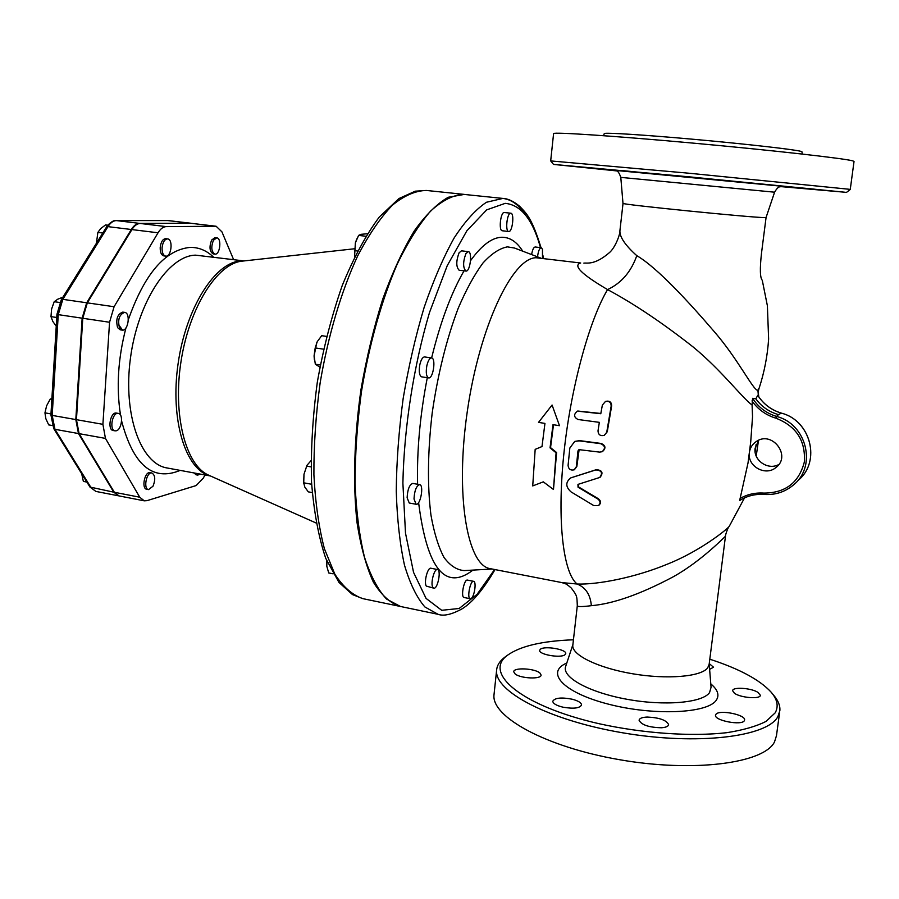 <?xml version="1.0" encoding="UTF-8"?>
<svg xmlns="http://www.w3.org/2000/svg" width="899" height="899" viewBox="0 0 899 899"><rect width="100%" height="100%" fill="white"/><g stroke="black" fill="none" stroke-linecap="round" stroke-linejoin="round"><path stroke-width="1.35" d="M119.5 327.921C117.522 319.651 119.241 314.47 124.646 312.38C130.883 312.874 128.22 331.439 122.107 330.102L119.5 327.921M122.107 330.102L120.196 329.821L117.589 327.641C115.611 319.37 117.32 314.201 122.736 312.11L124.646 312.38M162.078 247.663C162.809 242.078 164.641 239.156 167.596 238.898C173.395 239.224 171.349 257.26 165.641 256.125C163.157 255.383 161.966 252.563 162.078 247.663M165.641 256.125L163.775 255.878C161.292 255.136 160.101 252.316 160.213 247.427C160.932 241.853 162.775 238.932 165.719 238.662L167.596 238.898M213.423 240.28L216.76 237.83C221.952 238.089 220.019 255.136 214.928 254.114C211.377 251.742 210.872 247.135 213.423 240.28M214.928 254.114L213.142 253.889C209.579 251.518 209.074 246.91 211.636 240.055L214.973 237.606L216.76 237.83M200.207 474.088L197.769 475.099L195.87 473.29M197.769 475.099L196.027 474.784L194.128 472.964M153.01 486.202L148.526 489.618C143.02 488.989 146.559 471.559 151.897 472.998C155.246 475.144 155.617 479.538 153.01 486.202M148.526 489.618L146.706 489.27C141.188 488.64 144.739 471.222 150.077 472.66L151.897 472.998M62.952 297.131L57.693 299.232L54.21 301.704L51.603 309.02L50.973 316.628L52.872 321.539L56.244 326.157M107.801 225.211L105.554 224.941L100.744 228.537L97.867 232.403L96.429 243.258M81.697 473.706L83.36 481.392L86.877 482.078L83.36 481.392M56.761 317.493L50.973 316.628M102.789 233.021L97.867 232.403M59.84 302.514L54.21 301.704M116.128 430.812L115.072 430.846C108.993 430.216 112.364 411.911 118.286 413.394C123.759 413.888 121.758 429.992 116.128 430.812M115.072 430.846L113.184 430.509C107.093 429.879 110.465 411.585 116.398 413.068L118.286 413.394M51.895 398.527L50.243 399.077L46.613 405.786L44.95 412.855L45.849 418.709L48.703 424.89L52.266 425.519M51.85 399.358L50.243 399.077M50.973 413.911L44.95 412.855M537.523 256.833C538.243 251.192 539.479 248.146 541.243 247.686L542.468 249.225L542.49 258.238M531.612 254.574C532.444 249.776 533.624 247.247 535.163 246.989L541.243 247.686M510.722 213.198L510.812 213.209C514.633 213.198 512.43 232.335 508.722 231.493C504.968 231.549 507.036 212.692 510.722 213.198M508.722 231.493L502.271 230.762C498.496 230.829 500.541 211.995 504.272 212.501L510.812 213.209M465.907 253.608L468.3 251.641C472.638 251.709 470.143 272.037 465.929 271.06C462.873 267.756 462.873 261.935 465.907 253.608M465.929 271.06L459.131 270.228C456.04 266.924 456.029 261.115 459.074 252.799L461.49 250.832L468.3 251.641M426.845 365.679C428.07 360.634 429.643 358.06 431.576 357.948C436.229 358.162 433.138 379.041 428.621 377.895C426.306 376.659 425.71 372.579 426.845 365.679M428.621 377.895L421.653 376.85C419.316 375.602 418.709 371.534 419.833 364.646C421.058 359.611 422.654 357.038 424.598 356.937L431.576 357.948M414.012 498.99C414.461 490.618 416.338 485.831 419.642 484.628C424.159 484.966 420.485 505.519 416.113 504.26L414.012 498.99M416.113 504.26L409.247 503.013L407.123 497.743C407.562 489.393 409.45 484.606 412.776 483.415L419.642 484.628M432.868 587.418C430.25 583.856 434.228 568.359 437.453 569.528C441.51 569.876 437.678 589.396 433.801 588.171L432.868 587.418M433.801 588.171L426.317 586.103C423.665 582.53 427.654 567.067 430.913 568.235L437.453 569.528M367.309 233.751L360.892 234.336L358.6 235.403L355.375 242.865L354.588 256.339L355.375 242.865L356.836 238.819M314.358 359.589L314.077 355.903L315.335 364.207L319.887 367.14M326.539 336.383L321.696 335.698L317.268 341.62L315.189 347.935L314.077 355.903L316.819 342.508M303.716 483.314L303.986 474.245L303.682 482.808L304.84 487.134L308.301 491.854L312.211 492.573M310.998 460.704L306.952 465.345L303.986 474.245L307.008 465.244M326.82 566.303L328.719 572.944L333.169 573.843M326.933 561.279L326.798 566.067L326.798 560.954M365.758 236.246L358.6 235.403M357.487 250.99L354.464 250.63M323.539 349.16L315.189 347.935M320.302 364.96L315.335 364.207M311.043 466.884L306.626 466.098M311.65 484.258L303.682 482.808M471.076 598.543L470.244 598.745C466.716 598.487 470.278 580.192 473.627 581.327C476.706 581.484 474.436 596.79 471.076 598.543M470.244 598.745L464.086 597.498C460.513 597.228 464.075 578.967 467.469 580.102L473.627 581.327M190.981 223.255L139.626 223.39C136.569 223.491 133.794 225.525 131.299 229.503L86.697 302.783L82.146 318.19L75.808 419.563L78.483 433.543L113.78 492.18L118.702 495.843M233.594 259.597L221.929 231.852L216.142 226.256L166.225 226.615C163.236 226.717 160.505 228.784 158.044 232.785L114.083 306.728L109.554 322.258L102.902 424.328L105.453 438.397L139.738 497.203L144.233 500.822L147.043 500.642L196.162 485.561L203.365 478.066L204.95 474.964M144.233 500.822L119.005 495.911L114.387 492.292L139.738 497.203M216.142 226.256L190.655 223.255L140.244 223.469C137.187 223.57 134.412 225.604 131.917 229.582L87.327 302.873L82.775 318.28L76.437 419.676L79.101 433.655L114.387 492.292M793.873 484.606C785.4 491.865 775.511 495.147 764.184 494.45C775.545 495.124 785.423 491.843 793.873 484.606C817.034 465.727 806.403 423.867 776.545 416.439L775.837 418.17C796.256 426.115 805.751 440.746 804.324 462.064C798.986 482.583 785.546 492.933 764.004 493.102L764.184 494.45C755.16 493.854 746.979 495.888 739.652 500.563L748.035 462.873L750.71 442.016L752.542 416.743L752.092 405.056C742.394 398.055 721.301 370.107 693.309 347.115C662.529 322.898 633.952 303.727 607.567 289.59C621.333 283.163 631.076 271.846 636.795 255.664C625.299 245.337 619.669 237.089 619.894 230.919L619.95 230.481M758.419 396.279L757.913 390.233M744.507 497.9L729.291 526.252C728.055 528.668 700.568 550.896 668.171 563.83C635.469 577.54 597.453 584.811 577.091 584.013L561.965 582.608M570.876 477.841L596.295 469.671C602.206 470.199 603.499 472.717 600.172 477.212L599.891 477.369M578.181 484.303L578.529 486.91L598.228 498.664C601.094 500.867 601.285 503.092 598.824 505.35L598.52 505.541M577.754 411.023L600.835 413.473M605.701 401.392L605.915 401.302C609.668 400.628 611.59 402.156 611.646 405.887L607.274 431.734L604.364 435.251M579.136 449.556L576.855 466.435L574.405 469.728M574.866 441.375L579.675 440.634L601.139 443.454C605.656 445.477 606.128 448.151 602.577 451.478L602.319 451.613M464.345 194.409L448.241 197.274C437.083 203.635 425.778 214.839 414.315 230.886C403.01 249.63 392.515 272.307 382.805 298.929C373.86 327.326 366.59 357.454 361.027 389.312C354.116 437.319 352.813 483.932 357.038 522.6C360.791 546.682 366.23 566.505 373.343 582.08C381.221 594.913 390.031 602.993 399.785 606.331L400.122 606.398M591.351 605.679C582.204 606.836 577.518 606.859 577.304 605.746C576.877 596.003 577.405 596.183 571.303 588.081C564.83 582.327 564.988 583.968 562.077 582.631L490.348 568.674C467.278 565.741 454.939 495.349 467.368 410.944C479.572 326.517 512.318 257.946 536.006 257.743L580.687 263.002C572.629 265.463 581.597 274.33 607.567 289.59C588.901 320.898 570.18 390.278 563.628 456.04C557.032 521.881 563.381 573.124 577.091 584.013C585.654 587.463 590.407 594.689 591.351 605.679C613.174 603.802 640.257 594.284 672.609 577.136C701.276 561.414 725.684 535.714 725.459 536.298L709.142 664.372L707.67 667.89C701.04 676.778 667.036 679.678 632.57 673.767C598.06 667.968 571.786 655.034 572.798 645.437L572.865 644.909M438.06 614.309L400.471 606.477L386.469 599.004C377.85 589.677 370.523 575.765 364.5 557.245C359.431 536.254 356.285 511.767 355.06 483.797C355.071 454.355 357.184 423.732 361.409 391.942C369.163 344.418 381.817 299.659 397.347 263.823C408.101 241.775 419.181 224.199 430.61 211.074C441.948 200.735 452.781 195.15 463.097 194.319L502.878 198.421L486.449 202.264C475.863 209.31 465.12 221.165 454.22 237.83C443.454 257.148 433.442 280.331 424.159 307.357C415.574 336.114 408.584 366.477 403.168 398.482C398.853 430.599 396.549 461.502 396.257 491.202C397.133 519.397 399.886 544.052 404.483 565.156C410.011 583.743 416.81 597.678 424.89 606.96L438.06 614.309C443.645 616.366 451.646 614.545 462.052 608.859C472.368 602.544 483.37 589.452 495.023 569.584M535.175 449.365L532.725 485.921L543.311 481.853L553.481 489.494L556.088 452.793L550.042 447.871L553.009 424.676L559.481 425.688L552.076 405.033L538.523 422.395L544.951 423.407L541.996 446.556L535.175 449.365L541.996 446.545M552.076 405.033L559.481 425.688M553.481 424.744L550.548 447.646L556.593 452.523L553.481 489.494M600.667 443.69L579.192 440.858L574.742 441.431L569.842 448.017L568.078 465.412C568.55 469.177 570.595 470.638 574.214 469.817L576.36 466.682L577.967 450.938L578.922 449.635L599.611 452.118L602.105 451.725C605.656 448.387 605.173 445.713 600.667 443.69L601.139 443.454M606.791 431.958L611.163 406.078C611.095 402.347 609.174 400.819 605.42 401.505L602.364 405.067L600.79 413.731L577.439 411.146C573.472 414.338 573.674 417.125 578.023 419.507L599.341 422.35L598.004 430.913C598.296 434.756 600.341 436.229 604.15 435.352L607.274 431.734M595.812 469.93L570.741 477.908C565.404 482.19 565.505 486.853 571.034 491.888L593.7 505.541L598.318 505.654C600.79 503.395 600.599 501.159 597.734 498.956L578.035 487.191L577.956 484.404L599.689 477.481C603.015 472.975 601.723 470.458 595.812 469.93L596.295 469.671M778.478 414.641L781.343 413.135C771.241 410.034 763.375 404.112 757.756 395.346L755.845 398.819C761.543 406.629 769.083 411.899 778.478 414.641L776.545 416.439C766.296 413.282 758.318 407.236 752.609 398.313L752.092 405.056M755.845 398.819L752.609 398.313M614.365 170.293L614.253 170.282C615.837 171.911 617.613 168.203 620.793 177.373L622.985 203.343C618.624 204.275 754.598 217.929 764.993 217.592L766.072 217.479L761.52 253.057C759.756 268.734 760.015 277.825 762.285 280.308L767.386 305.772L768.623 339.024C767.51 355.712 764.386 371.961 759.273 387.784L757.767 390.323C753.025 390.2 738.079 358.881 713.705 331.001C689.938 303.345 657.338 267.599 636.795 255.664M758.7 440.24L755.16 448.151C753.059 460.266 768.072 470.683 778.837 464.491M749.373 452.455C750.047 447.871 752.306 444.252 756.149 441.611C772.005 430.093 791.862 456.074 775.871 467.559C765.352 476.627 746.957 466.053 749.373 452.455M709.805 659.203C739.259 668.777 759.677 679.734 771.061 692.095C777.388 699.433 778.77 706.344 775.196 712.828L766.094 721.369C756.419 726.313 743.316 730.089 726.785 732.685C691.309 736.753 643.043 733.404 599.161 723.74C520.757 705.872 482.606 672.688 507.755 655.068C520.622 645.999 542.524 640.908 573.438 639.796M757.857 692.309L760.352 695.242C760.678 699.433 740.473 697.86 734.427 693.219L732.64 690.735C732.393 686.735 750.991 687.904 757.857 692.309M709.244 663.619L713.548 667.215L709.614 669.328M540.288 649.325C544.097 645.549 566.662 649.303 565.741 653.584L564.83 654.843C560.324 658.349 538.647 654.483 539.658 650.382L540.288 649.325M515.138 673.958L513.734 671.789C513.396 667.204 535.175 668.35 540.041 673.16L541.086 675.048C541.501 679.464 520.6 678.599 515.138 673.958M562.931 707.176C556.402 705.558 553.02 703.58 552.773 701.242C554.863 697.804 561.403 697.141 572.371 699.253C578.293 700.86 581.361 702.76 581.563 704.962C579.754 708.255 573.551 708.996 562.931 707.176M661.552 727.763C648.966 727.471 641.47 724.965 639.077 720.234C639.459 718.335 642.189 717.278 647.258 717.054C659.383 717.616 666.507 720.144 668.62 724.639C668.328 726.37 665.968 727.403 661.552 727.763M744.35 720.672C741.911 725.864 714.199 720.593 715.503 715.222L716.065 714.132C719.897 709.536 745.732 714.784 744.586 719.964L744.35 720.672M506.013 656.337L504.687 657.293C499.675 661.113 496.978 665.44 496.608 670.283C494.113 691.129 548.266 720.2 622.546 732.786C696.781 745.574 767.544 737 777.938 716.503L779.871 710.547C780.253 705.569 778.163 700.456 773.612 695.174L772.039 693.264M779.703 711.761L776.466 735.685L774.511 741.922C763.993 763.408 693.331 772.691 619.332 759.666C545.288 746.867 491.393 716.705 493.989 694.893L494.124 693.691M616.175 170.855L553.514 164.405L688.758 176.8L845.285 192.262L780.838 186.61M824.417 190.487L798.042 187.936L824.417 190.487M615.781 170.686L592.801 168.45L615.5 170.585M570.045 165.933L597.138 168.551L570.045 165.933M623.67 170.731L642.819 172.63L623.67 170.731M729.055 180.744L704.659 178.463L729.055 180.744M814.314 189.138L783.568 186.217L814.314 189.138M846.453 192.431L850.229 189.487L849.106 189.251L689.421 173.271L550.705 160.921M850.252 189.464L854.028 161.494L852.926 160.921C845.251 158.527 772.488 150.313 693.028 143.11C613.556 135.873 553.413 131.928 553.593 133.569L553.582 133.659M802.234 154.044L801.998 151.875L800.852 151.335C794.075 149.459 746.091 144.02 695.107 139.435C644.089 134.839 604.386 132.367 604.274 133.569L604.263 133.636M167.36 220.525L190.689 223.21M115.69 220.637L167.843 220.525L190.071 223.177M113.78 492.18L89.956 487.044L95.867 491.416L91.147 487.797L54.963 429.317L53.738 428.576L89.956 487.044M168.473 220.57L116.185 220.57C113.566 219.041 105.397 227.155 106.475 227.099L107.97 226.638C110.487 222.694 113.319 220.682 116.432 220.592L139.626 223.39M106.475 227.099L61.323 299.749L62.829 299.345L107.97 226.638L131.299 229.503M78.483 433.543L54.963 429.317L52.187 415.405L50.917 414.9L53.738 428.576M61.323 299.749L56.952 314.268L58.255 314.639L62.829 299.345L86.697 302.783M75.808 419.563L52.187 415.405L58.255 314.639L82.146 318.19M122.062 329.461L118.533 324.573M213.434 257.035C206.512 250.439 198.713 247.236 190.06 247.405C165.034 249.888 144.458 273.993 128.343 319.718M125.95 327.921C118.016 358.33 116.207 387.402 120.522 415.147M121.601 420.957C133.277 465.221 152.796 481.695 180.182 470.391M316.088 522.993L208.77 475.223C185.868 465.547 172.507 415.316 181.047 361.252C189.374 307.166 217.378 263.373 242.134 261.137L354.341 248.787M750.71 442.016L748.035 462.873M755.126 451.815L756.093 444.533M210.478 475.987L167.102 467.974C140.84 463.951 122.815 414.697 130.434 358.274C137.772 301.839 168.619 255.462 195.634 255.159L244 260.924M243.674 260.968L241.213 260.968C215.67 261.485 186.071 307.244 178.114 363.556C169.9 419.833 185.632 470.065 210.175 475.852M79.101 433.655L105.453 438.397M76.437 419.676L102.902 424.328M82.775 318.28L109.554 322.258M87.327 302.873L114.083 306.728M131.917 229.582L158.044 232.785M140.244 223.469L166.225 226.615M190.655 223.255L215.546 226.222M362.893 598.655C352.61 595.217 343.272 587.081 334.877 574.247L324.382 548.682C318.864 527.499 315.369 502.878 313.908 474.784C313.751 445.263 315.83 414.653 320.134 382.929C328.124 335.597 341.283 291.31 357.544 256.181C368.792 234.661 380.412 217.659 392.402 205.186C404.303 195.51 415.675 190.61 426.508 190.464L415.304 191.172L398.942 198.544L379.254 217.075C365.96 234.965 353.644 257.743 342.283 285.421C331.832 315.369 323.516 347.565 317.347 381.996C312.683 416.664 310.739 449.893 311.503 481.684C313.841 511.587 318.594 537.141 325.753 558.358L338.99 582.451L352.487 594.587L362.893 598.655L399.785 606.331M494.596 569.505L477.144 594.273L459.153 608.488L441.701 610.297L426.047 598.386L413.551 572.36L405.494 533.129L402.887 483.111C404.078 427.373 413.686 365.871 429.52 312.447L447.241 265.654L466.862 230.785L486.685 209.872L505.204 203.354C520.982 204.86 532.736 219.603 540.479 247.596M542.738 256.642L543.108 258.305M522.724 251.181C516.869 241.82 509.879 237.179 501.743 237.257C491.944 237.55 481.549 245.36 470.559 260.665M464.053 270.824C451.253 292.883 440.443 321.921 431.61 357.959M427.295 377.692C420.024 415.102 416.799 450.624 417.608 484.269M418.597 502.597C427.047 568.842 445.185 591.34 473.02 570.09M764.004 493.102C755.34 492.517 747.361 494.304 740.091 498.473M739.663 500.552C746.99 495.888 755.138 493.843 764.139 494.428M751.98 400.932C757.913 409.371 765.858 415.124 775.837 418.17M781.343 413.135C810.729 420.417 821.18 461.569 798.391 480.156C821.203 461.524 810.752 420.406 781.388 413.135L781.343 413.135M492.124 569.022L464.232 570.584C456.804 570.045 450.039 565.628 443.949 557.346C438.397 546.806 434.06 532.725 430.947 515.071C427.261 485.584 427.688 451.523 432.205 412.888C437.835 374.13 446.477 339.305 458.153 308.413C466.098 289.793 474.357 274.678 482.92 263.07C491.45 253.72 499.608 248.315 507.407 246.865L514.509 248.034L540.591 258.013M709.187 664.035L711.064 687.274L709.547 692.623C702.377 702.894 664.361 706.221 626.76 699.242C589.092 692.387 562.089 677.385 565.561 666.766L565.752 666.193M566.786 663.046C545.008 672.306 562.976 692.488 608.174 704.086C653.157 715.907 707.715 713.559 716.289 700.175C719.627 695.174 717.795 689.747 710.783 683.881M782.355 186.284L614.444 170.316M620.793 177.373L774.59 192.195C779.051 184.576 780.366 187.554 782.759 186.419M525.612 215.164C519.195 205.084 511.621 199.511 502.878 198.421C507.901 198.555 513.498 201.196 519.701 206.332C526.353 213.389 531.747 217.558 541.007 247.663M303.581 482.201L303.716 483.269M306.537 466.143L306.952 465.345M56.952 314.268L50.917 414.9M95.867 491.416L118.398 495.798M759.026 388.492L758.149 391.818L758.801 396.852M758.464 440.521L756.216 456.063M463.985 194.364L426.508 190.464M623.029 203.399L619.894 230.919C620.085 234.999 614.972 247.877 609.556 252.507C594.756 265.284 587.317 262.733 583.867 263.104M781.377 413.124C771.275 410.023 763.408 404.078 757.778 395.279M729.078 526.567C727.707 527.544 724.841 536.905 725.459 536.298M577.304 605.757L572.798 645.437M776.983 466.615L775.871 467.559M572.899 644.572L565.707 666.316M507.755 655.068L504.687 657.293M496.608 670.283L493.989 694.893M766.072 217.479L774.59 192.195M553.514 164.405L550.682 160.887L553.593 133.569M604.274 133.569L603.532 135.682M543.535 258.361L542.872 255.305"/></g></svg>
